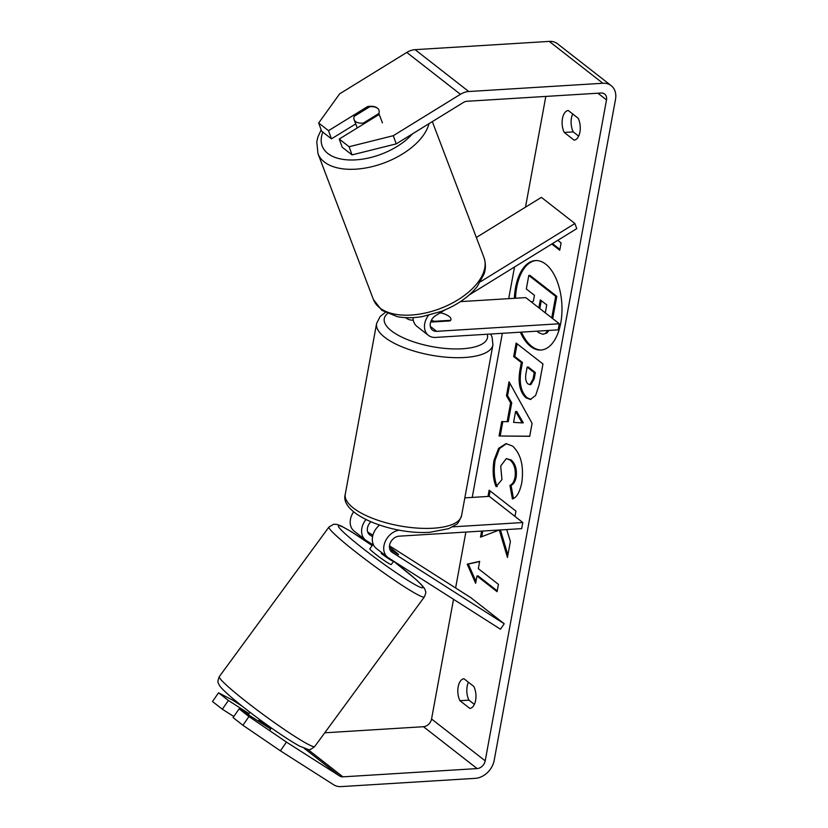 <?xml version="1.0" encoding="UTF-8"?>
<svg xmlns="http://www.w3.org/2000/svg" width="828" height="828" viewBox="0 0 828 828"><rect width="100%" height="100%" fill="white"/><g stroke="black" fill="none" stroke-linecap="round" stroke-linejoin="round"><path stroke-width="1.24" d="M389.812 549.212L398.154 554.522A13.289 0.621 34.7 0 0 398.527 554.615A13.289 0.621 34.7 0 0 396.239 552.535A13.289 1.035 36.2 0 0 389.46 547.111M372.838 544.72L366.276 540.539A15.949 12.254 -52 0 1 365.541 540.022A15.949 12.254 -52 0 1 365.924 519.632M389.512 545.849L470.708 597.599L504.231 623.763L500.454 629.218L388.404 557.813A15.949 12.254 -52 0 1 387.67 557.285A15.949 12.254 -52 0 1 385.206 541.574A15.949 12.254 -52 0 1 399.469 530.148M379.493 525.118A15.949 12.254 128 0 0 376.274 548.395L387.67 557.285M372.9 535.261L367.684 531.938M365.541 540.022L354.146 531.121A15.949 12.254 -52 0 1 353.649 511.89M504.231 623.763L392.193 552.359A9.305 7.141 -52 0 1 391.758 552.048A9.305 7.141 -52 0 1 390.412 542.671A9.305 7.141 -52 0 1 399.055 536.182L521.692 528.626L522.81 522.53L452.564 526.856M464.839 497.876L489.286 496.365L522.81 522.53M372.579 536.689L370.064 535.085A9.305 7.141 -52 0 1 369.63 534.784A9.305 7.141 -52 0 1 370.789 521.857M271.367 728.019A13.289 1.035 36.2 0 1 259.05 720.163L258.346 721.116M373.19 544.234L369.847 548.798A13.289 1.035 36.2 0 0 371.938 551.158A13.289 1.035 36.2 0 0 383.633 560.121A13.289 1.035 36.2 0 0 391.282 564.51L393.714 561.187M398.227 554.553A13.289 1.035 36.2 0 0 396.239 552.535M393.673 561.167L393.548 561.343A13.289 1.035 36.2 0 1 381.222 553.497L381.801 552.711M381.222 553.497L393.548 561.343M535.954 260.551A44.815 23.722 -93.5 0 0 516.662 287.585A44.815 23.722 -93.5 0 0 515.492 298.235M520.346 332.194A44.815 23.722 -93.5 0 0 540.901 350.037A44.815 23.722 -93.5 0 0 560.763 322.961A44.815 23.722 -93.5 0 0 535.395 260.572A44.815 23.722 -93.5 0 0 515.534 287.658A44.815 23.722 -93.5 0 0 514.374 298.308M396.239 143.875L352.035 154.898L349.085 146.732L393.29 135.699L396.239 143.875L463.39 102.475A7.969 6.127 -52 0 1 466.951 101.285L601.097 93.015A7.969 6.127 -52 0 1 604.657 94.05A7.969 6.127 -52 0 1 606.51 99.919L485.208 760.849A7.969 6.127 -52 0 1 477.114 768.581L342.958 776.84A7.969 6.127 -52 0 1 339.759 776.074L286.447 742.095L280.392 750.82L242.904 725.266L248.959 716.541L286.447 742.095M545.818 96.421L525.501 207.155M514.519 266.999L508.702 298.649M502.348 333.301L472.229 497.421M465.864 532.073L455.607 587.973M453.527 599.306L431.564 718.983A7.969 6.127 -52 0 1 423.47 726.715L324.762 732.801M499.305 530.013L507.45 557.461L510.39 541.429L506.726 529.547M481.627 531.1L480.509 537.155L499.253 530.013M514.975 516.424L515.947 511.124L489.131 490.186L487.982 496.448M507.129 421.762L510.597 402.874L506.467 395.722L509.034 381.77L532.093 423.356L529.713 436.304L499.077 435.994L501.727 421.587L508.257 421.7L511.725 402.801L510.597 402.874M564.23 132.449A13.289 7.038 86.5 0 1 562.46 118.528A13.289 7.038 86.5 0 1 568.256 110.497L578.13 118.207A13.289 7.038 86.5 0 1 579.9 132.128A13.289 7.038 86.5 0 1 574.104 140.149L564.23 132.449L573.235 131.9A13.289 7.038 86.5 0 1 572.707 113.964M459.944 700.705L469.807 708.406A13.289 7.038 -93.5 0 0 475.603 700.385A13.289 7.038 -93.5 0 0 473.833 686.453L463.97 678.753A13.289 7.038 -93.5 0 0 458.174 686.774A13.289 7.038 -93.5 0 0 459.944 700.705L468.938 700.146L474.372 704.38M475.634 583.295L467.189 564.168L479.66 561.343L478.315 568.66L498.435 584.361L497.09 591.678L476.969 575.977L475.634 583.295M557.772 240.337L561.094 242.925L559.749 250.242L551.79 244.022M525.977 397.802L525.894 397.74C519.684 391.841 517.748 382.329 520.087 369.236L521.319 362.54L513.66 356.568L516.134 343.04L542.961 363.978L539.121 384.885L535.602 395.505L530.396 399.469L525.977 397.802L527.022 397.678C520.812 391.768 518.877 382.267 521.216 369.164L522.447 362.478L521.319 362.54M496.096 486.636C493.084 479.598 492.391 470.821 494.005 460.306L498.632 448.321L505.97 443.632L512.563 446.033C520.905 453.899 523.979 466.102 521.795 482.631C519.798 492.184 516.662 497.628 512.397 498.963L509.934 485.415C512.428 484.359 514.126 481.627 515.037 477.207C515.968 469.59 514.312 463.866 510.089 460.037L506.281 458.608L500.702 466.019L501.944 479.567L496.096 486.636M393.29 135.699L460.44 94.299A18.599 14.293 -52 0 1 468.741 91.525L602.887 83.266A18.599 14.293 -52 0 1 611.199 85.667A18.599 14.293 -52 0 1 615.504 99.37L494.202 760.29A18.599 14.293 -52 0 1 475.324 778.341L341.167 786.6A18.599 14.293 -52 0 1 333.715 784.799L280.392 750.82M578.658 136.134L573.235 131.9M468.41 682.22A13.289 7.038 -93.5 0 0 468.938 700.146M318.676 122.989L321.626 131.166L331.469 138.845L328.519 130.669L318.676 122.989L339.646 93.833L406.796 52.433A18.599 14.293 -52 0 1 415.097 49.659L549.243 41.4A18.599 14.293 -52 0 1 557.554 43.812L611.199 85.667M270.549 728.733A13.289 0.621 -145.3 0 1 270.166 728.65L239.116 708.861L233.061 717.586L242.904 725.266M242.273 706.263L232.803 700.229L218.54 692.798L212.496 701.523L222.339 709.213L233.806 716.52M239.116 708.861L248.959 716.541M218.54 692.798L228.383 700.488L222.339 709.213M228.383 700.488L249.011 713.632M331.469 138.845L355.719 123.889M349.085 146.732L339.242 139.042L342.192 147.218L352.035 154.898M378.965 110.259A13.289 7.659 -19.9 0 0 377.33 108.075A13.289 7.659 -19.9 0 0 367.622 106.564L328.519 130.669M368.067 107.775L367.622 106.564M339.242 139.042L378.355 114.937A13.289 7.659 -19.9 0 0 378.924 113.643M521.474 332.121A44.815 23.722 -93.5 0 0 541.471 349.996M531.359 301.961L533.367 301.257L534.464 295.317L526.318 288.972L528.802 275.424L529.93 275.351L556.809 296.331L552.711 318.635M548.995 330.424L546.728 333.084L542.899 334.284L538.552 332.597L536.999 331.169M546.728 333.084L542.899 334.284M547.877 330.496L545.6 333.156M556.809 296.331L555.681 296.393L551.738 317.88M528.802 275.424L555.681 296.393M475.965 581.442L468.317 564.096L467.189 564.168M468.317 564.096L479.619 561.539M497.235 590.85L478.098 575.915L476.969 575.977M552.462 243.608L559.904 249.414M511.725 402.801L507.595 395.649L506.467 395.722M507.595 395.649L509.862 383.271M529.723 436.221L499.077 435.994M500.205 435.921L502.824 421.618M522.157 422.891L523.286 422.818L516.713 411.433L515.585 411.506L513.588 422.383L522.157 422.891L515.585 411.506M522.447 362.478L514.778 356.495L513.66 356.568M514.778 356.495L517.107 343.806M530.955 399.396L527.094 397.73M529.806 384.668L530.934 384.596L534.195 378.893L535.354 372.548L528.264 367.021L527.146 367.094L525.966 373.5C525.159 378.572 525.852 382.05 528.036 383.954L529.806 384.668L533.066 378.965L534.236 372.621L527.146 367.094M535.354 372.548L534.236 372.621M500.433 529.941L507.885 555.07M482.745 531.027L481.71 536.699M490.104 490.942L489.11 496.376M497.214 486.564C494.212 479.526 493.509 470.749 495.123 460.233L499.543 448.548L506.529 443.622M513.443 498.446L511.062 485.343L509.934 485.415M511.062 485.343C513.546 484.297 515.244 481.554 516.165 477.135C517.096 469.517 515.44 463.794 511.207 459.964L506.281 458.608M545.29 312.839L546.749 304.911L540.301 299.881L538.842 307.809M541.274 300.636L539.815 308.565M476.338 237.46L541.377 197.364L574.911 223.529L480.55 281.696M428.5 315.323A15.949 12.254 128 0 0 428.407 335.35L417.012 326.46A15.949 12.254 -52 0 1 413.048 317.6M428.407 335.35A15.949 12.254 128 0 0 435.528 337.42L558.175 329.865L559.293 323.769L436.646 331.324A9.305 7.141 128 0 1 432.495 330.113A9.305 7.141 128 0 1 435.631 315.634L444.864 309.941M460.44 301.63L525.759 297.604L559.293 323.769M440.32 312.746A13.289 4.782 -169.6 0 1 450.96 319.525A13.289 4.782 -169.6 0 1 450.008 320.902L430.632 322.092M405.761 317.652A15.949 12.254 128 0 0 406.279 318.087A15.949 12.254 128 0 0 413.296 320.157M469.279 294.892L576.754 228.631L574.911 223.529M434.441 321.854L434.545 321.285L450.618 320.301A13.289 4.782 10.4 0 0 450.96 319.525A13.289 4.782 10.4 0 0 441.231 312.974L439.813 313.056M431.367 320.301A13.289 4.782 10.4 0 0 434.545 321.285M377.392 108.22A13.289 7.235 -20.8 0 0 369.702 106.771L354.187 116.334A13.289 7.235 -20.8 0 0 354.105 119.636A13.289 7.235 -20.8 0 0 355.667 121.612A13.289 7.235 -20.8 0 0 363.357 123.072L378.872 113.498A13.289 7.235 -20.8 0 0 378.945 110.196M378.872 113.498L382.432 122.875M363.699 123.972L363.357 123.072M391.365 551.707L392.193 552.359M369.236 534.443L370.064 535.085M314.692 746.535A59.13 4.626 -143.8 0 1 280.671 726.984A59.13 4.626 -143.8 0 1 228.621 687.105A59.13 4.626 -143.8 0 1 219.306 676.611L328.954 527.032A59.13 4.626 36.2 0 0 338.269 537.538A59.13 4.626 36.2 0 0 390.319 577.406A59.13 4.626 36.2 0 0 424.34 596.957L314.692 746.535C311.235 749.34 308.989 750.292 307.944 749.371L299.643 746.142C280.506 735.647 245.15 709.555 228.518 694.827C219.969 687.095 219.441 685.398 219.234 685.066C218.985 683.317 216.45 683.617 219.306 676.611M393.631 561.301A52.485 4.109 -143.8 0 1 414.631 578.368A52.485 4.109 -143.8 0 1 405.803 579.072A52.485 4.109 -143.8 0 1 346.497 534.94A52.485 4.109 -143.8 0 1 372.196 545.59L351.351 531.7L341.302 526.049L336.965 524.414L333.694 524.227L328.954 527.032M597.919 93.212L606.51 99.919M431.564 718.983L485.208 760.849M304.259 748.367L339.759 776.074M307.726 749.35L342.958 776.84M423.47 726.715L477.114 768.581M406.796 52.433L460.44 94.299M415.097 49.659L468.741 91.525M549.243 41.4L602.887 83.266M527.022 397.678L525.894 397.74M521.216 369.164L520.087 369.236M534.195 378.893L533.066 378.965M495.123 460.233L494.005 460.306M516.165 477.135L515.037 477.207M511.207 459.964L510.089 460.037M511.135 459.902L510.007 459.975M430.312 326.377L436.646 331.324M376.595 323.531L345.266 494.244A59.13 21.28 10.4 0 0 372.973 518.483A59.13 21.28 10.4 0 0 433.261 528.212A59.13 21.28 10.4 0 0 461.579 515.596L492.919 344.872A59.13 21.28 -169.6 0 1 464.591 357.489A59.13 21.28 -169.6 0 1 404.312 347.76A59.13 21.28 -169.6 0 1 376.595 323.531L380.145 316.493L385.237 312.477M387.504 313.615A52.485 18.889 10.4 0 0 402.625 337.493A52.485 18.889 10.4 0 0 462.355 348.774A52.485 18.889 10.4 0 0 487.309 334.233M428.987 123.682A59.13 32.188 159.2 0 1 384.016 162.971A59.13 32.188 159.2 0 1 324.918 162.433A59.13 32.188 159.2 0 1 317.983 153.635L316.762 141.909L317.869 137.117L321.14 129.841M322.858 132.128A52.485 28.576 -20.8 0 0 328.364 153.873A52.485 28.576 -20.8 0 0 412.541 133.826M317.983 153.635L373.407 299.508A59.13 32.188 -20.8 0 0 380.342 308.306A59.13 32.188 -20.8 0 0 449.262 304.621A59.13 32.188 -20.8 0 0 483.956 257.498L432.33 121.623M424.34 596.957C425.747 593.614 426.151 591.761 425.561 591.399L425.023 589.671C424.878 589.37 424.888 587.559 415.128 578.741L393.642 561.291M271.439 727.988L269.545 730.575M250.004 712.277L248.245 714.678M406.279 318.087L405.71 317.641M345.266 494.244C339.056 514.291 392.462 535.23 430.322 532.218L448.714 528.657L455.949 524.6C457.366 524.403 459.25 521.402 461.579 515.596M492.919 344.872L492.091 337.048L490.59 334.026M373.407 299.508L381.832 310.314L397.368 316.679C405.068 318.118 413.462 318.066 422.559 316.524L440.951 311.514C456.538 305.511 468.638 297.18 477.249 286.509L484.069 274.016C484.618 272.277 486.802 266.316 483.956 257.498M357.261 127.936L354.105 119.636"/></g></svg>
